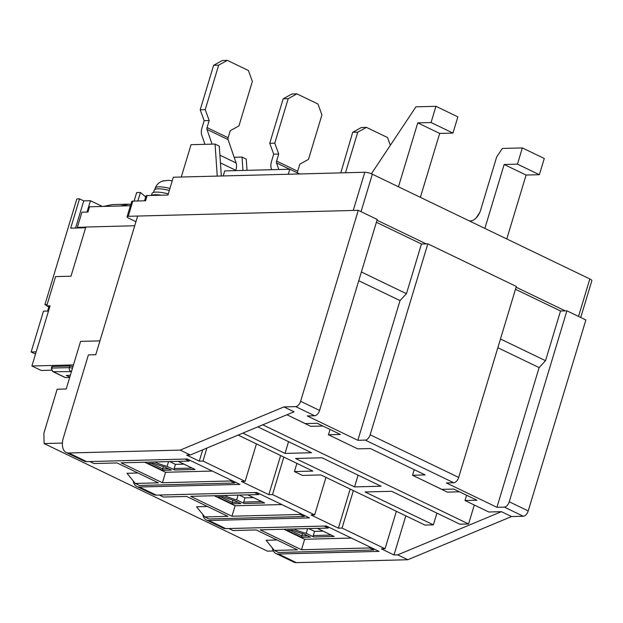 <?xml version="1.0" encoding="UTF-8"?>
<svg xmlns="http://www.w3.org/2000/svg" width="623" height="623" viewBox="0 0 623 623"><rect width="100%" height="100%" fill="white"/><g stroke="black" fill="none" stroke-linecap="round" stroke-linejoin="round"><path stroke-width="0.93" d="M47.582 311.079L48.835 306.921L46.725 305.909L55.572 276.612L70.999 276.207L85.849 227.029L134.708 225.76M66.194 452.469A16.837 9.306 -64.3 0 0 68.756 452.999L86.675 461.627A16.837 9.306 -64.3 0 1 84.105 461.098L66.194 452.469A16.837 9.306 -64.3 0 1 63.437 437.564L88.396 354.892L95.771 354.705L137.636 216.056L358.28 210.325L377.242 219.46L319.583 410.432A5.615 3.099 -64.3 0 1 314.654 415.751L295.684 406.617A5.615 3.099 -64.3 0 0 300.621 401.298L319.583 410.432M376.393 222.286L421.452 243.99L427.822 243.827L516.335 286.455L458.676 477.428A5.615 3.099 -64.3 0 1 453.739 482.747L365.234 440.111L357.851 440.305L400.028 300.605L406.445 293.698L421.452 243.99M515.478 289.282L560.536 310.986L566.907 310.822L585.877 319.957L528.218 510.93A5.615 3.099 -64.3 0 1 523.289 516.249L504.319 507.106L496.944 507.301L539.121 367.609L545.53 360.694L560.536 310.986M87.033 212.046L90.452 200.707L102.39 206.462M75.554 228.026L83.747 200.886L90.452 200.707M86.675 461.627L187.266 459.011L239.956 484.39L139.357 486.999A16.837 9.306 115.7 0 1 136.787 486.477L153.647 494.6A16.837 9.306 -64.3 0 0 156.217 495.121L256.816 492.513L309.499 517.892L208.9 520.501A16.837 9.306 115.7 0 1 206.33 519.971L223.19 528.094A16.837 9.306 -64.3 0 0 225.76 528.623L326.359 526.007L379.041 551.386L278.442 554.003A16.837 9.306 115.7 0 1 275.872 553.473L293.791 562.102A16.837 9.306 -64.3 0 0 296.353 562.631L407.808 559.734L511.545 516.553L523.289 516.249M566.907 310.822L509.248 501.788A5.615 3.099 115.7 0 1 504.319 507.106M545.53 360.694L500.471 338.99M496.944 507.301L446.364 482.942L453.739 482.747M427.822 243.827L370.163 434.792A5.615 3.099 115.7 0 1 365.234 440.111M406.445 293.698L361.387 271.986M357.851 440.305L307.279 415.946L314.654 415.751M358.28 210.325L300.621 401.298M68.756 452.999L180.211 450.102L283.948 406.92L295.684 406.617M73.483 364.914L31.913 365.989L50.081 305.823L46.725 305.909M286.938 414.762L305.262 423.593L317.208 423.282L340.392 434.449L328.446 434.761L357.742 448.864L370.35 448.537L425.143 474.928L412.527 475.256L441.824 489.367L453.77 489.063L476.953 500.222L465.007 500.534L488.821 512.005L501.437 511.678L511.545 516.553M283.948 406.92L294.064 411.795L190.327 454.977L180.211 450.102M501.437 511.678L397.692 554.859L407.808 559.734M397.692 554.859L394.009 554.961L381.362 548.871L385.053 548.77L342.058 528.063L338.375 528.156L310.978 514.964L314.662 514.871L272.516 494.569L268.825 494.662L241.428 481.462L245.119 481.369L202.973 461.067L199.282 461.16L186.643 455.07L190.327 454.977M275.872 553.473A16.837 9.306 115.7 0 1 272.29 547.921M539.121 367.609L497.839 347.72M400.028 300.605L358.747 280.724M31.913 365.989L41.188 370.459L51.444 370.187M296.898 463.387L294.43 471.556L302.435 475.419L320.876 474.936L424.987 525.08L433.367 524.862L365.086 491.975L391.579 491.29L459.86 524.177L468.574 523.951L474.298 505.012M433.367 524.862L436.91 513.126M394.009 554.961L405.814 515.852M466.604 495.238L465.007 500.534M414.217 469.672L412.527 475.256M330.042 429.465L328.446 434.761M325.977 477.397L314.662 514.871M272.516 494.569L283.831 457.095M350.181 489.047L338.375 528.156M396.368 511.296L385.053 548.77M342.058 528.063L353.373 490.589M206.33 519.971A16.837 9.306 115.7 0 1 202.748 514.419M136.787 486.477A16.837 9.306 115.7 0 1 133.205 480.925M202.709 449.822L199.282 461.16M256.435 443.895L245.119 481.369M202.973 461.067L206.891 448.077M280.638 455.553L268.825 494.662M294.111 418.22L310.729 426.342L322.916 426.031M238.126 435.08L312.871 471.081L294.43 471.556M468.574 523.951L262.774 424.816M257.844 426.872L311.5 452.719L285.007 453.404L242.869 433.102M295.543 458.481L322.036 457.788L381.042 486.213L354.549 486.898L295.543 458.481M288.55 441.66L285.007 453.404M430.462 483.9L447.291 492.123L459.47 491.804M358.093 475.162L354.549 486.898M135.931 221.702L129.109 218.416A5.615 1.277 16.8 0 1 127.084 216.703A5.615 1.277 16.8 0 1 128.245 216.298L353.249 210.457L364.782 172.26A5.615 1.277 16.8 0 1 372.344 174.206L589.833 278.964A5.615 1.277 16.8 0 1 591.85 280.669L580.737 317.481M78.576 227.948L77.338 227.356L85.818 227.13M377.016 220.207L426.148 243.866M516.109 287.203L565.232 310.861M144.528 200.824L145.992 195.972A5.615 1.277 16.8 0 1 147.145 195.56L167.937 195.022L173.311 177.236L364.782 172.26M127.084 216.703L131.671 201.533A5.615 1.277 16.8 0 1 132.824 201.128L145.572 200.793L147.145 195.56M134.085 201.089L136.655 192.593L140.432 192.491L137.862 200.995M77.338 227.356L81.925 212.178L87.96 212.022L89.533 206.789L130.402 205.73M140.432 192.491L145.704 196.923M181.277 177.025L191.043 144.692L215.06 144.069L217.256 176.091M215.06 144.069L219.273 146.101L221.329 175.99M223.213 175.935L224.732 170.912L289.781 169.23L288.27 174.245M289.781 169.23L299.601 173.957M242.954 170.445L242.028 157.066L234.155 157.269M242.028 157.066L246.249 159.091L247.02 170.336M371.386 173.778L415.954 106.821L435.944 106.307L457.866 116.859L452.968 133.081L431.054 122.521L435.944 106.307M420.385 197.343L439.682 133.423L417.76 122.871L398.463 186.783M476.097 218.011L479.71 212.568M469.36 220.931L470.708 220.9A11.222 6.199 -64.3 0 0 480.574 210.263L496.648 157.019L502.356 148.445L522.347 147.924L544.268 158.483L539.37 174.697L517.456 164.145L504.163 164.488L484.865 228.407M506.787 238.959L526.085 175.047L504.163 164.488M120.247 205.995L129.202 204.149L112.436 204.585L103.48 206.431M129.202 204.149L130.666 204.85M439.682 133.423L452.968 133.081M417.76 122.871L431.054 122.521M526.085 175.047L539.37 174.697M522.347 147.924L517.456 164.145M85.624 227.769L70.687 228.15L79.534 198.854L83.747 200.886M47.138 304.554L44.942 304.608L76.847 198.924L79.534 198.854M46.842 305.527L44.942 304.608M390.333 145.315L387.506 137.519L366.433 127.372L357.742 132.169L345.485 172.766M357.742 132.169L352.711 132.302L340.789 172.883M352.711 132.302L361.402 127.497L366.433 127.372M297.669 171.239L299.795 164.192L308.486 159.387L321.92 114.912L317.964 104.018L296.891 93.871L288.2 98.675L274.774 143.15L278.722 154.037L276.596 161.084L297.669 171.239A2.804 1.55 -64.3 0 0 297.576 172.976M289.625 169.23L276.526 162.922L278.8 169.511M276.526 162.922A2.804 1.55 115.7 0 1 276.596 161.084M278.722 154.037L273.692 154.169L271.566 161.217A11.222 6.199 -64.3 0 0 271.293 168.56L271.69 169.697M274.774 143.15L269.743 143.274L273.692 154.169M288.2 98.675L283.169 98.808L269.743 143.274M283.169 98.808L291.86 94.003L296.891 93.871M228.127 137.738L230.253 130.69L238.944 125.893L252.37 81.418L248.421 70.524L227.348 60.369L218.657 65.174L205.224 109.648L209.18 120.543L207.054 127.59L228.127 137.738A2.804 1.55 -64.3 0 0 228.057 139.575L206.984 129.428L212.061 144.147M235.767 170.632L235.86 170.328A11.222 6.199 -64.3 0 0 236.125 162.985L228.057 139.575M206.984 129.428A2.804 1.55 115.7 0 1 207.054 127.59M209.18 120.543L204.149 120.675L202.023 127.715A11.222 6.199 -64.3 0 0 201.751 135.066L204.944 144.334M205.224 109.648L200.201 109.78L204.149 120.675M218.657 65.174L213.627 65.306L200.201 109.78M213.627 65.306L222.318 60.501L227.348 60.369M31.15 351.995L43.47 311.181L48.501 311.056L36.181 351.863L31.15 351.995L35.503 354.09M48.835 306.921L49.754 306.898M69.792 377.117L66.272 375.428L70.337 375.319M65.454 377.585L53.235 371.697A2.804 1.55 -64.3 0 1 52.807 371.612L65.026 377.499A2.804 1.55 -64.3 0 0 65.454 377.585L69.69 377.476M52.807 371.612L51.335 368.271L51.81 366.698A2.804 0.639 16.8 0 1 52.387 366.495L69.823 366.044A2.804 0.639 16.8 0 1 72.93 366.729M273.341 550.997L267.469 551.145L44.085 443.545L62.417 443.07M277.017 539.985L266.091 540.273L274.33 550.436L297.467 549.836L256.162 529.939L233.025 530.547L228.875 528.538M207.475 506.491L196.549 506.772L204.788 516.942L227.925 516.342L186.62 496.445L163.483 497.045L159.324 495.044M137.932 472.989L127.006 473.278L135.246 483.44L139.459 485.473L234.692 483.004L230.479 480.972L162.408 482.739L121.103 462.842L189.174 461.075L189.47 460.078M89.782 461.542L93.941 463.543L117.077 462.944L158.382 482.841L135.246 483.44M44.085 443.545L43.89 433.172L57.16 389.219L66.209 388.986L80.585 341.373L99.953 340.874M185.015 459.073L189.174 461.075M369.867 546.971L369.564 547.967L373.777 550L278.543 552.469L274.33 550.436M369.564 547.967L301.493 549.735L260.188 529.838L328.259 528.07L328.562 527.074M324.1 526.069L328.259 528.07M300.325 513.469L300.021 514.466L304.234 516.498L209.001 518.975L204.788 516.942M300.021 514.466L231.951 516.233L190.646 496.336L258.716 494.576L259.02 493.572M254.558 492.567L258.716 494.576M144.715 462.227L165.562 472.273L162.408 482.739M230.775 479.975L230.479 480.972M165.562 472.273L212.279 471.058M234.996 482L234.692 483.004M374.08 548.995L373.777 550M283.8 529.223L304.655 539.269L301.493 549.735M304.655 539.269L351.364 538.054M304.538 515.501L304.234 516.498M214.257 495.729L235.112 505.775L231.951 516.233M235.112 505.775L281.822 504.56M162.564 470.318L171.341 470.092L165.414 467.234A22.241 5.062 16.8 0 1 153.928 463.216L148.142 463.372L162.564 470.318L162.712 468.846L151.171 463.286M154.745 461.97A16.626 3.785 -163.2 0 0 167.112 466.347L174.697 470.007L195.092 469.477L194.345 469.111M301.657 537.314L310.433 537.088L304.507 534.23A22.241 5.062 16.8 0 1 293.02 530.212L287.226 530.368L301.657 537.314L301.797 535.842L290.256 530.29M293.838 528.966A16.626 3.785 -163.2 0 0 306.197 533.343L313.782 537.003L334.177 536.473L333.43 536.107M232.114 503.82L240.883 503.586L234.957 500.736A22.241 5.062 16.8 0 1 223.478 496.718L217.684 496.866L232.114 503.82L232.254 502.348L220.713 496.788M224.288 495.464A16.626 3.785 -163.2 0 0 236.654 499.848L244.239 503.501L264.635 502.971L263.887 502.613M192.11 468.083L174.167 468.551A1.121 0.903 88.5 0 0 174.697 470.007M174.167 468.551L175.429 464.369L169.651 461.581M168.537 461.612L167.112 466.347M331.202 535.079L313.252 535.546A1.121 0.903 88.5 0 0 313.782 537.003M313.252 535.546L314.522 531.364L308.743 528.577M307.63 528.608L306.197 533.343M261.652 501.585L243.71 502.052A1.121 0.903 88.5 0 0 244.239 503.501M243.71 502.052L244.979 497.863L239.193 495.083M238.087 495.106L236.654 499.848M183.933 464.143L175.429 464.369M163.374 466.643L162.712 468.846L168.451 468.698M323.018 531.139L314.522 531.364M253.475 497.645L244.979 497.863M302.466 533.638L301.797 535.842L307.544 535.694M232.916 500.144L232.254 502.348L238.002 502.2M172.244 180.756L168.342 180.327L162.439 181.091L166.738 180.592M169.324 190.443A18.519 4.221 -163.2 0 0 154.185 190.179L153.515 192.421M151.428 195.451L152.004 193.519A19.648 4.47 16.8 0 1 156.062 192.094A19.648 4.47 16.8 0 1 168.288 193.862M151.786 195.443A19.648 4.47 16.8 0 1 155.275 194.711A19.648 4.47 16.8 0 1 161.295 195.194M509.248 501.788L528.218 510.93M370.163 434.792L458.676 477.428M139.357 486.999L156.217 495.121M208.9 520.501L225.76 528.623M278.442 554.003L296.353 562.631M361.036 211.656L372.344 174.206M589.833 278.964L578.526 316.414M128.245 216.298L132.824 201.128M235.86 170.328L220.425 162.899M236.125 162.985L219.896 155.158M51.335 368.271A2.804 0.639 16.8 0 1 51.911 368.068L52.387 366.495M69.823 366.044L69.355 367.617A2.804 0.639 16.8 0 1 72.455 368.294M71.7 370.81A2.804 1.55 115.7 0 1 70.672 371.246A2.804 2.251 88.5 0 1 69.355 367.617L51.911 368.068A2.804 2.251 -91.5 0 0 53.235 371.697L71.45 371.62M195.092 469.477L178.24 461.355M334.177 536.473L317.333 528.351M264.635 502.971L247.79 494.857M169.931 188.419A18.122 4.127 -163.2 0 0 158.74 186.869A18.122 4.127 -163.2 0 0 155.228 188.13C156.63 184.369 159.449 181.877 163.693 180.662M178.147 461.363L194.695 469.329M317.239 528.359L333.78 536.325M247.697 494.857L264.238 502.823M155.228 188.13L154.722 189.524"/></g></svg>
